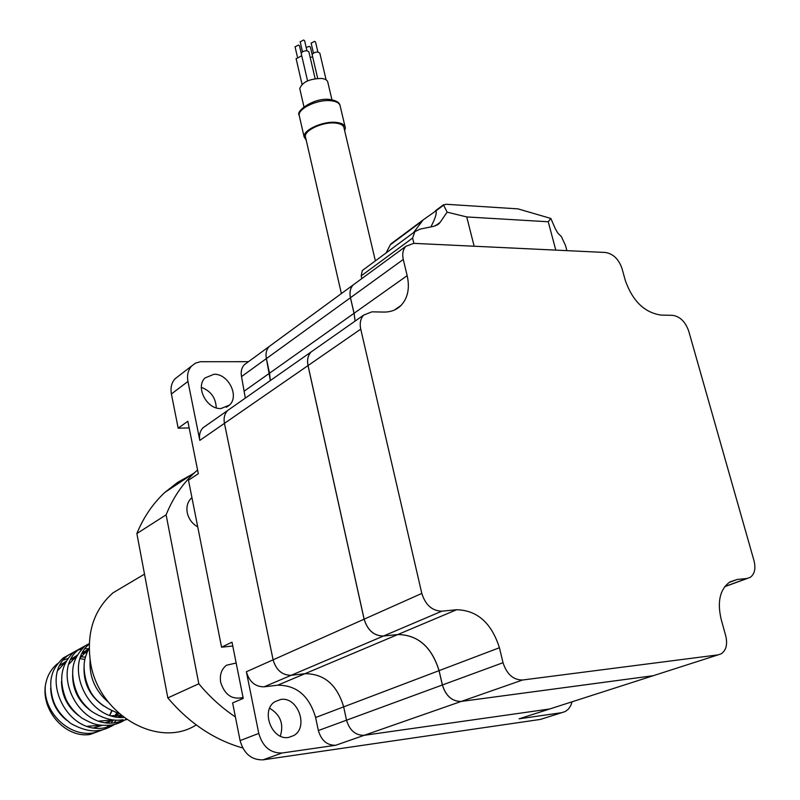 <?xml version="1.0" encoding="UTF-8"?>
<svg xmlns="http://www.w3.org/2000/svg" width="800" height="800" viewBox="0 0 800 800"><rect width="100%" height="100%" fill="white"/><g stroke="black" fill="none" stroke-linecap="round" stroke-linejoin="round"><path stroke-width="1.2" d="M269.66 708.26C280.44 714.7 284 723.99 280.33 736.11M280.8 699.45C297.68 696.38 308.92 726.96 293.95 735.46L288.61 737.43C271.86 740.77 260.32 710.38 274.95 701.67L280.8 699.45M201.38 387.36C210.8 390.96 215.77 397.79 216.26 407.86M213.92 374.27C228.17 373.48 239.63 396.07 229.5 405.06L220.97 408.54C206.84 409.54 195.14 387.07 205.02 377.96L213.92 374.27M314.23 349.77L311.06 351.99C307.91 355.42 306.89 359.95 308.01 365.59L364.1 619.19C367.51 630.28 373.94 635.9 383.4 636.05L397.8 634.55C417.91 634.87 431.66 646.91 439.04 670.66L442.35 684.99C445.83 696.02 452.1 701.51 461.18 701.44L653.21 675.72L656.14 674.78M653.21 675.72L549.74 708.97L552.6 708.05L549.74 708.97L364.21 735.31C355.52 735.47 349.62 730.43 346.53 720.19L343.67 706.86C337.09 684.79 324.19 673.73 304.97 673.7L291.18 675.29C282.16 675.27 276.13 670.11 273.1 659.82L224.45 423.35C223.49 418.08 224.55 413.8 227.63 410.51L203.02 427.77C199.97 431.01 198.9 435.22 199.81 440.39L187.95 381.45C186.83 375.19 188.05 370.06 191.61 366.03L195.57 363.1L200.41 361.72L248.47 361.69M355.75 283.04L353.09 284.99C350.22 288.18 349.33 292.42 350.44 297.73L354.03 313.31L269.52 373.2L270.36 380.54L266.39 358.58C265.43 353.6 266.36 349.58 269.18 346.51L244.36 364.71C241.56 367.74 240.62 371.7 241.53 376.58L245.32 398.1M355.79 283.01L353.13 284.96C350.26 288.15 349.38 292.39 350.48 297.7L354.07 313.28L355.07 321.12M543.78 718.34L540.39 719.42L263.03 759.84C251.52 760.14 243.87 753.73 240.09 740.6L232.62 702.91L243.24 698.42L232 642.17L221.57 647.18L188.48 480.18L198.31 473.69L187.83 421.24L178.18 428.18L189.17 427.93M178.18 428.18L171.4 393.98C170.32 387.82 171.54 382.74 175.08 378.76L178.56 376.08M221.57 647.18L232.77 646.03M572.04 701.8L570.88 705.35L568.54 708.98L565.36 711.49L561.76 712.67L519.08 718.82L549.74 708.97L364.2 735.31C355.51 735.47 349.62 730.43 346.53 720.19L343.66 706.87C337.09 684.79 324.19 673.73 304.96 673.7L291.18 675.29C282.16 675.27 276.13 670.12 273.09 659.83L224.44 423.36C223.49 418.08 224.55 413.8 227.62 410.51M258.78 733.41L246.37 671.76C249.3 681.81 255.21 686.83 264.1 686.82L277.68 685.2C296.63 685.16 309.27 695.93 315.61 717.51L318.36 730.54C321.34 740.55 327.12 745.46 335.68 745.27L282.05 753C270.42 753.29 262.66 746.76 258.78 733.41L240.09 740.6M206.06 425.64L203.02 427.77M246.93 362.83L244.36 364.71M519.08 718.82L521.92 717.91M244.54 390.9L269.52 373.2L266.38 358.59C265.43 353.61 266.36 349.58 269.18 346.51L353.09 284.99M314.28 349.74L311.1 351.96C307.95 355.39 306.93 359.92 308.05 365.56L364.14 619.17C367.56 630.26 373.99 635.88 383.45 636.03L397.84 634.53C417.96 634.85 431.71 646.89 439.09 670.64L442.4 684.97C445.88 696.01 452.15 701.49 461.23 701.43L653.26 675.7L656.19 674.76M407.17 275.65C409.91 288.1 407.86 298.04 401.01 305.47C396.49 309.94 390.74 312.14 383.79 312.07L371.95 311.83L363.69 315.07C360.51 318.58 359.52 323.26 360.74 329.13L421.81 593.42C425.47 605.01 432.16 610.92 441.86 611.18L456.61 609.74C477.23 610.27 491.5 622.93 499.42 647.74L503.03 662.7C506.76 674.23 513.27 680 522.56 680.01L718.09 654.87L721.21 653.83C726.2 650.34 727.71 644.35 725.74 635.86L721.16 619.3C717.06 601.63 719.98 589.17 729.93 581.9L737.41 579.42L746.83 578.52L750.17 577.41C754.64 574.13 755.92 568.56 754.01 560.72L688.68 330.99C685.33 321.64 679.93 316.42 672.49 315.33L661.08 315.09C644.6 312.68 632.69 301.18 625.35 280.6L622 268.48C618.69 259.1 613.17 253.77 605.44 252.48L413.76 243.35L405.82 246.34C402.92 249.59 402.08 253.97 403.28 259.47L407.17 275.65L354.07 313.28L355.11 321.09M57.8 663.46C51.05 668.79 46.91 676.15 45.37 685.53C41.47 711.54 66.23 738.46 90.14 734.44L103.96 729.34M63.56 660.03L67.94 658.47M45.37 685.53C42.63 711.48 68.49 737.19 93.48 732.92L106.1 728.66M76.91 650.4L63.15 658.01C56.89 664.15 53.18 669.86 52.02 675.17C49.54 681.61 50.63 697.23 56.02 706.88C59.27 712.83 64.29 718.42 71.09 723.65C82.27 729.71 91.61 731.95 99.1 730.37C103.38 729.98 108.3 728.13 113.86 724.83L115.31 724.17M81.63 649.15L78.39 649.91M68.56 655.02C39.2 675.17 66.11 735.31 104.8 727.78L117.57 723.46M87.99 644.27L74.04 651.98C60.79 664.25 58.23 680.3 66.38 700.13C70.04 707.13 75.27 713.15 82.06 718.2C93.49 724.38 97.29 725.93 110.56 725.16C115.97 724.45 120.93 722.59 125.44 719.58L126.22 719.23M79.59 648.91C50.05 669.21 77.36 730.07 116.4 722.51L126.63 719.52M89.23 643.58L85.21 645.8C77.42 653.4 73.28 661.47 72.78 670.01C72.28 678.26 74.06 686.73 78.14 695.44C81.35 701.42 85.85 706.75 91.64 711.4C102.87 718.51 113.09 721.32 122.3 719.83M89.21 644.1C63.74 664.65 86.61 719.92 123.82 717.46M89.16 648.14C85.92 654.38 84.24 660.08 84.1 665.25C83.98 672.27 85.27 679.22 87.98 686.1C92.37 698.39 102.67 707.49 118.87 713.38M90.11 659.87C89.11 676.82 95.21 690.93 108.41 702.22M106.49 727.5L108.92 725.36M111.23 722.87L113.4 720.02M115.4 716.72L117.18 712.9M108.8 726.99L111.42 725.03M113.94 722.77L116.34 720.18M119.59 715.72L120.27 714.6M88.82 648.72L85.1 648.73M120.34 721.74L123.01 719.72M111.69 710.79L109.7 715.18M84.85 659.45L80.13 658.64M75.61 658.63L71.08 659.4M66.21 661.21L60.08 665.44M50.67 688.17C51.13 701.34 56.48 712.05 66.69 720.29M94 727.74L102.21 725.4M107.24 722.67L111.06 719.73M114.24 716.47L116.96 712.83M86.92 652.65L82.28 653.36M77.32 655.14L71.13 659.3M61.49 681.34C61.66 695.5 67.38 706.93 78.63 715.63M105.68 722.48L113.89 720.06M118.94 717.25L121.32 715.48M88.71 648.91L82.46 653.02M72.62 674.34C72.44 689.53 78.55 701.71 90.95 710.87M117.64 717.09L122.01 716.05M84.04 667.29C83.52 683.46 90.02 696.34 103.53 705.91M109.8 715.21L111.96 710.92M85.39 657.17L80.95 656.81M76.23 657.23L74.19 657.68M72.4 658.22L71.54 658.53M66.1 661.4L58.03 670.27M87.47 726.24L101.47 725.33M107.9 722.74L112.32 719.9M116.67 715.95L118.83 713.37M87.56 651.18L82.77 652.43M77.25 655.26L69.13 663.97M99.28 721.05L113.22 720M119.67 717.32L121.61 716.17M88.69 648.96L80.51 657.52M111.39 715.72L121.31 715.47M430.88 226.9C435.3 218.45 436.97 213.12 435.89 210.89L423.14 219.92L413.51 232.66M413.9 243.35L412.61 238.04L414.82 231.69L419.93 229.14L433.81 226.3L438.87 223.79L440.09 222.39L447.12 212.15L443.62 205.15L445.83 204.26L517.9 208.86L550.82 218.44L555.38 228.9L557.83 233.09L561.44 236.69L565.55 245.64L566.89 250.64M386.09 252.94L390.3 244.8L391.97 243.11M361.82 278.59L361.19 275.88L362.28 270.55L363.35 269.76M555.79 250.12L474.15 246.23L466.74 216.94L548.24 221.76L555.79 250.12M466.74 216.94L447.12 212.15M550.82 218.44L548.24 221.76M295.06 46.87L298.44 45.07L299.48 45.76L301.24 53.36M306.18 47.44L309.36 46.37L310.38 47.06L312.19 54.82M300.19 41.85L303.59 40.02L304.62 40.72L306.94 50.71M311.14 43.18L314.53 41.36L315.55 42.05L317.89 52.01M326.1 79.84L319.84 53.19L318.1 52.03C314.81 52.09 312.84 53.03 312.19 54.85L312.26 55.13M315.14 78.68L308.9 51.92L307.14 50.73C303.84 50.79 301.87 51.73 301.23 53.56L301.29 53.84M344.66 130.73L345.37 127.99C345.04 124.92 341.97 123.06 336.18 122.41C323.16 120.85 303.04 129.97 304.1 136.82L306.24 140.27M331.95 99.8L327.9 82.57C327.64 80.33 325.52 78.96 321.53 78.45C309.43 78.74 302.17 82.12 299.76 88.6L299.98 89.57M375.38 260.86L344.08 128.28C343.77 125.4 340.89 123.65 335.45 123.05C323.25 121.59 304.4 130.13 305.39 136.56L305.68 137.81M301.73 55.72L296.15 58.82M312.69 56.99L310.16 57.29M196.25 724.93C158.33 749.25 98.14 714.63 90.48 662.17C86.35 632.93 93.84 609.83 112.95 592.86L128.6 583.57M243.06 697.48C232.24 700.02 224.78 694.99 220.68 682.39C219.51 674.94 221.44 669.22 226.47 665.24L236.17 663.02M197.74 526.88C192.21 523.76 188.71 519.02 187.25 512.65C186.24 506.65 187.6 501.83 191.34 498.21L191.95 497.69M242.72 747.98C214.28 739.9 189.32 723.21 167.82 697.9L136.86 533.55C143.59 517.16 152.94 503.43 164.94 492.35L177.74 482.31L191.8 474.53M235.39 716.92C221.92 707.94 209.73 696.89 198.81 683.78L166.11 514.83C172.86 498.06 182.31 484.04 194.46 472.77L197.58 470M167.82 697.9L198.81 683.78M136.86 533.55L166.11 514.83M308.01 365.59L199.81 440.39M350.44 297.73L241.53 376.58M442.35 684.99L318.36 730.54M461.18 701.44L335.68 745.27M439.04 670.66L315.61 717.51M397.8 634.55L277.68 685.2M383.4 636.05L264.1 686.82M364.1 619.19L273.1 659.82M273.09 659.83L246.37 671.76M171.4 393.98L187.95 381.45M540.39 719.42L561.76 712.67M263.03 759.84L282.05 753M737.41 579.42L729.06 582.47M746.83 578.52L724.86 586.51M522.56 680.01L461.23 701.43M718.09 654.87L653.26 675.7M360.74 329.13L308.05 365.56M421.81 593.42L364.14 619.17M441.86 611.18L383.45 636.03M456.61 609.74L397.84 634.53M499.42 647.74L439.09 670.64M503.03 662.7L442.4 684.97M403.28 259.47L350.48 297.7M435.34 225.87L440.09 222.39M436.24 212.28L435.89 210.89L443.62 205.15M390.3 244.8L421.41 221.67M361.19 275.88L412.61 238.04M345.04 126.61L340.29 106.52C339.94 103.37 336.87 101.45 331.09 100.75C318.09 99.08 298.08 108.31 299.18 115.33L299.49 116.69M293.95 735.46L288.64 737.42M229.5 405.06L226.29 407.32M311.06 351.99L227.63 410.51M175.08 378.76L191.61 366.03M747.32 578.45L724.74 586.67M405.82 246.34L353.13 284.96M401.01 305.47L394.37 310.05M363.69 315.07L311.1 351.96M64.86 662.31L61.73 664.03M110.43 721.23L107.28 722.68M75.76 656.34L72.55 658.1M121.23 716.28L119.08 717.27M86.93 650.23L83.64 652.03M437.19 225.02L438.87 223.79M390.99 243.84L423.14 219.92M435.52 210.7L443.58 204.71M362.28 270.55L414.82 231.69M304.1 136.82L299.18 115.33C295.24 111.06 314.68 97.08 330.1 99.54C335.91 100.44 339.21 102.32 339.99 105.19M341.38 293.58L305.39 136.56M299.76 88.6L303.95 106.82M296.09 58.54L302.04 84.32M301.23 53.56L307.56 80.88M312.19 54.85L317.69 78.39M311.1 43.01L313.47 53.14M300.15 41.68L302.5 51.84M295.03 46.71L297.37 56.83M112.95 592.86L144.51 574.13M240.77 698.2L243.01 697.25M164.94 492.35L194.46 472.77"/></g></svg>
